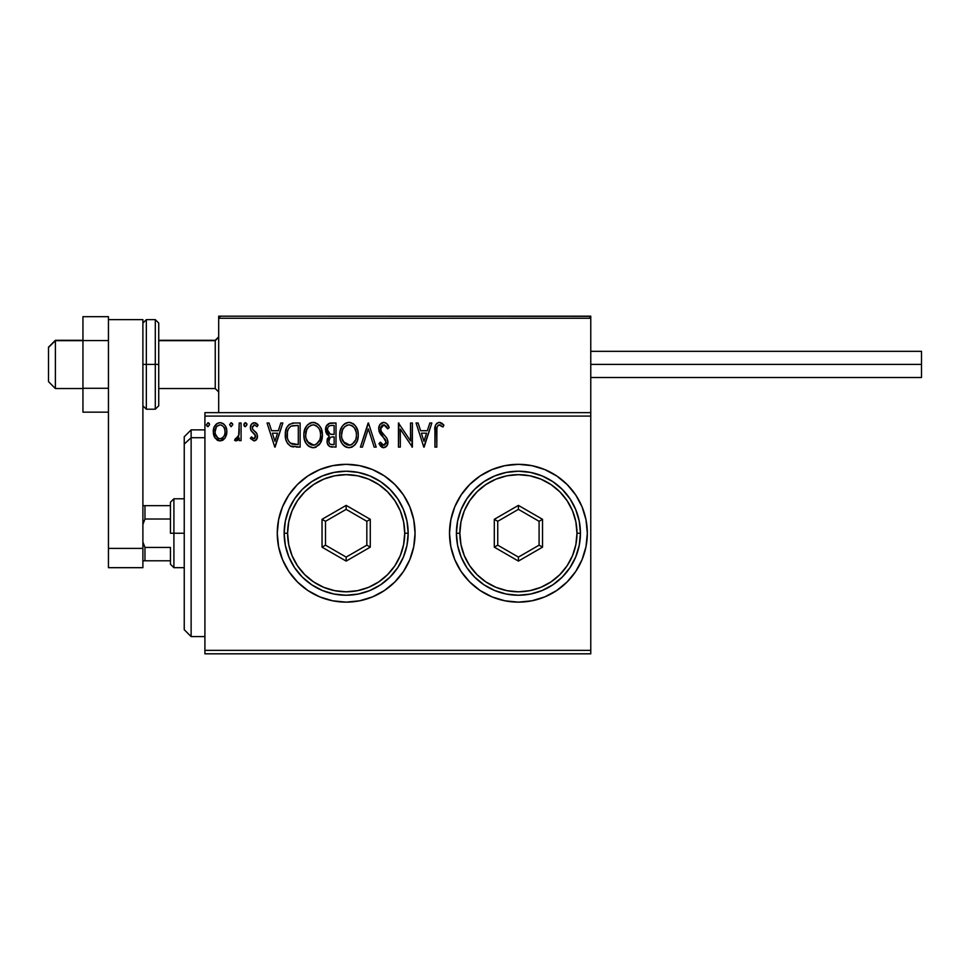 <?xml version="1.0" encoding="UTF-8"?>
<svg xmlns="http://www.w3.org/2000/svg" width="970" height="970" viewBox="0 0 970 970"><rect width="100%" height="100%" fill="white"/><g stroke="black" fill="none" stroke-linecap="round" stroke-linejoin="round"><path stroke-width="1.45" d="M586.001 519.787L587.323 533.233A68.906 68.906 0 0 0 518.416 464.327A68.906 68.906 0 0 0 449.51 533.233A68.906 68.906 0 0 0 518.416 602.14A68.906 68.906 0 0 0 587.323 533.233A68.906 68.906 0 0 1 518.416 602.14A68.906 68.906 0 0 1 449.51 533.233L450.844 546.68L454.76 559.605L461.126 571.512L469.698 581.951L480.138 590.524L492.045 596.889L504.97 600.806L518.416 602.14L531.863 600.806L544.788 596.889L556.695 590.524L567.135 581.951L575.707 571.512L582.073 559.605L586.001 546.68L587.323 533.233L586.001 519.787L582.073 506.861L575.707 494.955L567.135 484.515L556.695 475.943L544.788 469.577L531.863 465.649L518.416 464.327L504.97 465.649L492.045 469.577L480.138 475.943L469.698 484.515L461.126 494.955L454.76 506.861L450.844 519.787L449.51 533.233A68.906 68.906 0 0 1 518.416 464.327A68.906 68.906 0 0 1 587.323 533.233L586.001 546.68L582.073 559.605L575.707 571.512M372.541 596.877A68.906 68.906 0 0 0 415.063 533.233L413.741 519.787L409.813 506.861L403.447 494.955L394.887 484.515L384.435 475.943L372.529 469.577L359.603 465.649L346.157 464.327L332.722 465.649L319.797 469.577L307.878 475.943L297.438 484.515L288.866 494.955L282.5 506.861L278.584 519.787L277.262 533.233A68.906 68.906 0 0 0 278.572 546.643L282.5 559.605A68.906 68.906 0 0 0 297.414 581.927L307.878 590.524L319.797 596.889A68.906 68.906 0 0 0 372.516 596.902L384.435 590.524L394.887 581.951L403.447 571.512L409.813 559.605L413.741 546.68L415.063 533.233A68.906 68.906 0 0 1 346.157 602.14A68.906 68.906 0 0 1 277.262 533.233L278.584 546.68M278.584 546.704A68.906 68.906 0 0 0 282.488 559.569M297.463 581.976A68.906 68.906 0 0 0 319.785 596.889L332.722 600.806L346.157 602.14L359.603 600.806L372.529 596.889M204.912 653.816L590.766 653.816L204.912 653.816L204.912 416.094L590.766 416.094L590.766 650.373L204.912 650.373L204.912 653.816M218.686 412.65L204.912 412.65L204.912 650.373L590.766 650.373L590.766 653.816L590.766 416.094L204.912 416.094L204.912 412.65L218.686 412.65L218.686 318.257L218.686 412.65L590.766 412.65L590.766 416.094L590.766 412.65L218.686 412.65M225.064 438.003L226.859 431.747C226.907 426.751 224.64 423.72 220.057 422.678C215.473 423.732 213.206 426.751 213.254 431.747L215.061 438.016L220.057 440.926L225.064 438.003L226.446 435.021L226.762 430.183L225.21 425.769L223.039 423.514L220.057 422.678L217.062 423.514L213.933 427.746L213.351 433.396L214.625 437.312L217.183 440.125L220.808 440.877L224.603 438.61M239.226 422.993L241.081 422.993L239.226 422.993L238.644 436.161L237.42 438.27L235.48 438.44L234.594 440.319L237.104 440.635L239.226 438.016L239.226 440.61L241.081 440.61L241.081 422.993L241.081 440.61L241.081 422.993L239.226 422.993L238.935 434.96L234.594 440.319L236.001 440.926L239.226 438.016L239.226 440.61L241.081 440.61L239.226 440.61M253.934 440.926L256.626 439.374L257.438 435.591L256.432 432.875L252.649 429.358L252.358 426.691L254.479 424.848L257.026 426.703L258.093 425.066L254.273 422.678L251.315 424.387L250.357 427.77L251.194 430.862L255.498 435.554L254.601 438.525L253.073 438.561L251.448 436.9L250.357 438.416L253.934 440.926C256.335 440.416 257.511 438.876 257.474 436.294L256.88 433.578L252.649 429.358L252.212 427.673L254.479 424.848L257.026 426.703L258.093 425.066L254.273 422.678C251.642 423.235 250.345 424.933 250.357 427.77L250.963 430.498L255.171 434.79L255.619 436.379L253.825 438.755L251.448 436.9L250.357 438.416L253.934 440.926M294.528 422.993L289.46 424.266L286.817 427.527L285.398 432.62L285.823 439.386L287.181 442.805L290.369 446.042L300.142 447.109L300.142 422.993L294.528 422.993C288.102 423.866 285.022 427.782 285.301 434.742C285.01 439.689 286.829 443.52 290.745 446.236L300.142 447.109L300.142 422.993L300.142 447.109L296.481 447.109M328.769 423.526L335.996 422.993L329.945 423.114L326.259 426.206L325.714 431.747L326.963 434.33L329.291 436.003L327.157 439.677L327.351 443.423L329.751 446.588L335.996 447.109L335.996 422.993L335.996 447.109L335.996 422.993L331.182 422.993C327.411 423.563 325.508 425.854 325.496 429.831L329.291 436.003L327.036 441.132C327.072 444.927 328.927 446.915 332.589 447.109L331.425 447.037M362.44 447.109L360.428 447.109L368.151 422.993L360.428 447.109L362.44 447.109L368.309 428.813L374.178 447.109L376.19 447.109L368.467 422.993L376.19 447.109L368.467 422.993L360.428 447.109L362.44 447.109L368.309 428.813L374.178 447.109L376.19 447.109L374.178 447.109M410.516 422.993L410.516 440.926L398.452 422.993L398.452 447.109L400.307 447.109L400.307 429.116L412.371 447.109L412.371 422.993L410.516 422.993L412.371 422.993L410.516 422.993L410.516 440.926L398.452 422.993L398.452 447.109L400.307 447.109L400.307 429.116L412.371 447.109L412.371 422.993L411.983 447.109M436.791 431.056L436.997 427.346L438.137 425.284L440.004 424.933L442.963 427.006L443.908 425.151L441.92 423.235L439.01 422.387L436.864 423.235L435.421 425.478L434.936 447.109L436.791 447.109L436.791 431.056C436.233 428.109 437.094 426.036 439.374 424.848L442.963 427.006L443.908 425.151L439.349 422.374C435.663 423.623 434.196 426.436 434.936 430.813L434.936 447.109L436.791 447.109L436.888 428.267M282.5 559.605L288.866 571.512L297.438 581.951L288.866 571.512M429.831 422.993L431.844 422.993L424.12 447.109L431.844 422.993L429.831 422.993L427.346 430.716L420.58 430.716L418.094 422.993L416.082 422.993L423.805 447.109L431.844 422.993L429.831 422.993L427.346 430.716L420.58 430.716L418.094 422.993L416.082 422.993L423.805 447.109L416.082 422.993L418.094 422.993M383.756 422.374L379.961 424.569L378.664 428.898L379.864 433.178L385.805 440.538L385.951 443.266L384.702 444.987L382.532 444.939L380.422 442.162L378.979 443.642L380.774 446.358L383.635 447.728L386.909 445.836L387.891 441.132L386.812 438.125L381.137 431.298L380.737 427.479L381.877 425.624L383.902 424.848L386.29 426.303L387.673 428.861L389.176 427.637L386.533 423.417L383.756 422.374C386.569 422.932 388.376 424.69 389.176 427.637C388.376 424.69 386.569 422.932 383.756 422.374C380.398 423.102 378.7 425.272 378.664 428.898L386.084 442.199L383.659 445.254L380.422 442.162L378.979 443.642L383.635 447.728C386.545 447.097 387.976 445.218 387.939 442.09L386.994 438.428L381.137 431.298L380.519 428.934L383.902 424.848L387.673 428.861L389.176 427.637L387.673 428.861L387.066 427.54M358.257 434.936C358.354 428.073 355.25 423.878 348.957 422.374C342.677 423.938 339.597 428.17 339.706 435.057C339.585 442.017 342.725 446.236 349.103 447.728C355.347 446.079 358.403 441.823 358.257 434.936L357.736 430.656L355.396 425.818L353.056 423.587L348.957 422.374L344.859 423.611L342.543 425.878L340.215 430.753L339.706 435.057L340.215 439.386L341.949 443.387L344.956 446.527L348.557 447.703L352.049 447.061L354.814 444.987L357.19 441.023L358.233 436.051M322.404 434.936L321.167 428.607L318.827 424.981L315.226 422.678L310.946 422.678L307.369 425.042L305.053 428.691L303.877 433.966L304.35 439.386L306.083 443.387L309.09 446.527L312.146 447.655L315.371 447.388L320.233 443.254L322.404 434.936C322.489 428.073 319.385 423.878 313.092 422.374C306.811 423.938 303.731 428.17 303.852 435.057C303.731 442.017 306.859 446.236 313.237 447.728C319.482 446.079 322.537 441.823 322.404 434.936M280.803 422.993L282.828 422.993L275.092 447.109L282.828 422.993L280.803 422.993L278.329 430.716L271.551 430.716L269.078 422.993L267.053 422.993L274.789 447.109L282.828 422.993L280.803 422.993L278.329 430.716L271.551 430.716L269.078 422.993L267.053 422.993L274.789 447.109L267.053 422.993L269.078 422.993M246.962 424.69L245.41 422.678L243.87 424.69L245.41 426.703L246.962 424.69L245.41 422.678L243.87 424.69L245.41 426.703L246.962 424.69M232.739 424.69L231.187 422.678L229.647 424.69L231.187 426.703L232.739 424.69L231.187 422.678L229.647 424.69L231.187 426.703L232.739 424.69M209.544 424.69L208.004 422.678L206.452 424.69L208.004 426.703L209.544 424.69L208.004 422.678L206.452 424.69L208.004 426.703L209.544 424.69M415.063 533.209A68.906 68.906 0 0 0 413.741 519.823M384.435 475.943A68.906 68.906 0 0 0 372.541 469.577M372.516 469.565A68.906 68.906 0 0 0 297.463 484.491M297.414 484.539A68.906 68.906 0 0 0 282.512 506.825M282.488 506.898A68.906 68.906 0 0 0 277.262 533.233A68.906 68.906 0 0 1 346.157 464.327A68.906 68.906 0 0 1 415.063 533.233M582.073 506.861L575.707 494.955M461.126 494.955L454.76 506.861M454.76 559.605L461.126 571.512M436.791 447.109L434.936 447.109M434.948 429.661L434.996 428.497L434.948 429.661M434.996 428.376L435.093 427.188M435.118 426.945L435.215 426.327M435.494 425.272L435.857 424.46M440.041 422.423L440.707 422.605M443.908 425.151L442.963 427.006L438.913 424.896M440.586 425.187L439.131 424.86M437.264 426.448L436.997 427.346M423.963 441.289L421.368 433.19L426.558 433.19L423.963 441.289L421.368 433.19L426.558 433.19L423.963 441.289M400.307 447.109L398.452 447.109L398.876 422.993M384.605 424.957L383.162 424.933M382.604 425.151L381.889 425.612M380.737 427.479L380.579 428.194M380.567 428.207L380.519 428.934M380.87 430.741L380.567 429.54M380.822 430.595L381.44 431.832M383.356 434.257L384.205 435.142M384.86 435.809L385.478 436.476M387.891 443.072L387.709 444.03M387.697 444.066L386.921 445.824M382.81 447.631L381.743 447.17M380.567 446.139L380.046 445.448M378.979 443.642L380.713 442.684M381.671 444.151L382.532 444.939M383.077 445.169L384.205 445.194M385.951 443.278L386.084 442.199M385.429 439.786L384.423 438.452M381.901 435.87L380.482 434.123M379.355 432.171L378.979 431.08M379.379 425.563L379.937 424.605M379.973 424.545L380.689 423.684M381.598 422.968L383.186 422.399M388.788 426.715L388.339 425.806M357.748 439.252L356.693 442.174M355.505 444.151L354.814 444.987M352.668 446.746L351.237 447.388M346.945 447.425L345.72 446.952M344.932 446.515L343.926 445.739M343.283 445.121L341.961 443.411M340.906 441.435L340.603 440.659M340.167 439.155L339.827 437.228M339.827 432.899L340.009 431.735M340.531 429.698L340.906 428.716M340.919 428.679L342.543 425.878M343.21 425.054L345.635 423.15M344.859 423.611L347.854 422.447M349.503 422.387L351.091 422.678M353.274 423.732L354.693 424.981M356.281 427.127L357.045 428.619M357.251 429.116L357.736 430.644M348.582 424.86L349.018 424.848C354.038 426.097 356.499 429.467 356.402 434.948L356.317 433.25L356.402 434.948C356.524 440.477 354.062 443.908 349.018 445.254C343.962 443.969 341.476 440.574 341.561 435.057L341.586 435.93L341.561 435.057C341.452 429.492 343.938 426.085 349.018 424.848L351.649 425.466L349.018 424.848M353.613 427.006L354.753 428.534M354.644 428.352L356.135 432.074M355.457 440.077L352.292 444.175M341.67 436.803L341.586 435.93M343.332 441.714L349.891 445.181L347.308 444.975L344.653 443.338L341.974 438.513M346.484 425.418L347.296 425.103M342.531 429.904L344.738 426.618L342.943 429.019M341.974 431.577L341.561 435.057L342.519 429.928M352.643 426.097L353.589 426.97M350.231 445.109L351.225 444.781M354.68 441.617L355.032 441.01M356.305 436.694L356.002 438.416M328.393 445.497L327.775 444.515L328.393 445.497M327.339 443.375L327.108 442.308M327.157 439.677L327.557 438.294M325.496 429.831L328.854 435.785M325.823 427.346L326.902 425.139M330.564 423.017L329.945 423.114M326.963 434.33L327.642 435.021M328.103 432.523L329.024 433.505L327.52 431.213L327.654 428.037L327.351 429.831C327.52 426.873 329.072 425.418 332.031 425.466L334.141 425.466L334.141 434.427L330.261 434.148L333.207 434.427L330.261 434.148L327.351 429.831L327.448 430.922M331.873 444.624L332.225 444.636C330.006 444.527 328.891 443.351 328.891 441.083L329.06 442.465L328.891 441.083C328.988 438.282 330.418 436.888 333.195 436.9L331.485 437.058L334.141 436.9L334.141 444.636L330.649 444.369M330.673 437.361L331.485 437.058M329.339 438.913L328.891 441.083L330.006 437.894M329.497 425.854L330.625 425.551M327.654 428.037L328.018 427.249M329.691 443.69L329.06 442.465M333.195 436.9L334.141 436.9L334.141 444.636L332.225 444.636M322.367 436.027L322.27 437.106M321.882 439.24L320.827 442.174M319.639 444.151L318.948 444.987M316.184 447.073L315.371 447.388M314.51 447.606L313.783 447.703M309.078 446.515L308.06 445.739M307.417 445.121L306.071 443.387M305.065 441.471L304.738 440.659M304.301 439.155L303.974 437.24M303.962 432.899L304.143 431.735M304.35 430.753L306.678 425.878M304.665 429.698L305.041 428.716M307.369 425.042L309.782 423.15M310.946 422.678L311.988 422.447M313.637 422.387L315.214 422.665M317.42 423.732L318.827 424.981M320.415 427.127L321.179 428.619M321.385 429.116L321.87 430.644M322.27 432.778L322.367 433.857M306.665 429.904L308.872 426.618L307.078 429.019M312.716 424.86L313.152 424.848C318.172 426.097 320.633 429.467 320.549 434.948L320.452 433.25L320.549 434.948C320.658 440.477 318.196 443.908 313.152 445.254C308.096 443.969 305.611 440.574 305.708 435.057L305.72 435.93L305.708 435.057C305.586 429.492 308.072 426.085 313.152 424.848L314.025 424.896L313.152 424.848M305.805 436.803L305.72 435.93M307.466 441.714L314.025 445.181L311.443 444.975L308.787 443.338L306.108 438.513M310.618 425.418L311.431 425.103M306.108 431.577L305.708 435.057L306.653 429.928M320.27 432.074L320.452 433.226M316.778 426.097L318.887 428.534M315.783 425.466L316.414 425.842M314.365 445.109L315.359 444.781M315.674 444.624L314.025 445.181M319.591 440.077L316.426 444.175M318.815 441.617L319.166 441.01M320.439 436.706L320.136 438.416M293.57 446.952L292.71 446.83M292.128 446.709L291.424 446.503M291.085 446.382L290.369 446.042M287.181 442.805L287.92 443.908M286.429 441.265L286.174 440.574M285.81 439.337L285.556 438.125M285.423 437.143L285.362 436.439M285.325 433.638L285.398 432.62M286.817 427.54L287.326 426.618M287.338 426.582L287.944 425.733M288.648 424.945L289.46 424.254M293.473 423.017L292.055 423.211M291.109 443.654L291.727 443.957C288.442 441.871 286.914 438.804 287.156 434.742C286.914 430.971 288.308 428.085 291.327 426.072L298.287 425.466L298.287 444.636L290.285 443.096M287.763 430.45L287.472 431.517M288.878 428.17L290.394 426.606M291.618 425.963L296.286 425.466L292.528 425.733M293.025 444.321L292.358 444.175M295.717 444.599L294.359 444.515M287.362 437.458L287.411 431.856L287.205 436.1M288.078 440.004L287.666 438.779M288.733 441.289L288.102 440.077M288.272 429.201L287.411 431.856M274.946 441.289L272.34 433.19L277.529 433.19L274.946 441.289L272.34 433.19L277.529 433.19L274.946 441.289M250.357 438.416L251.448 436.9L251.909 437.531M253.437 438.707L254.904 438.258M255.158 437.943L254.989 434.512M253.315 432.972L254.589 434.051M250.357 427.77L250.696 429.843M250.442 426.667L250.696 425.612M252.151 423.441L253.8 422.714M255.207 422.799L256.468 423.344M256.492 423.369L257.45 424.193M258.093 425.066L256.795 426.363M253.982 424.908L252.212 427.673L252.891 429.686M252.455 428.97L254.637 431.177M257.474 436.294L257.438 435.591M257.28 437.894L257.026 438.658M256.189 439.931L255.474 440.513M255.886 432.256L255.28 431.686M244.743 426.509L243.955 425.381M243.955 423.999L245.07 422.726M246.501 423.259L246.865 423.999M238.208 439.701L237.104 440.635M236.001 440.926L234.594 440.319L235.48 438.44L236.898 438.622M235.48 438.44L236.304 438.755L235.48 438.44M238.171 437.3L239.044 434.22M239.117 433.457L239.202 431.141M239.19 431.941L239.226 428.91M231.018 422.69L229.647 424.69L231.018 426.679M232.363 423.369L232.715 424.339M222.991 440.089L223.743 439.519M222.906 440.137L222.288 440.465M218.686 440.756L217.328 440.21M214.225 436.536L213.715 435.178M213.667 434.984L213.364 433.432M213.254 431.747L213.279 430.959M213.921 427.77L214.285 426.897M214.321 426.836L214.904 425.781M215.837 424.545L216.637 423.817M218.505 422.884L219.268 422.726L218.505 422.884M220.833 422.726L221.621 422.884M223.633 423.938L224.458 424.751M225.21 425.769L225.901 427.055M226.228 427.867L226.762 430.183M226.859 431.747L226.834 432.584M226.762 433.384L226.446 434.996M216.977 426.279L220.057 424.848L217.389 425.891M225.004 431.735L224.725 429.407L225.004 431.735C225.088 435.481 223.439 437.822 220.057 438.755C216.686 437.822 215.037 435.481 215.11 431.735L215.182 432.935L215.11 431.735C215.025 428.012 216.674 425.709 220.057 424.848C223.439 425.709 225.088 428 225.004 431.735L224.991 432.329M218.893 438.573L217.862 438.04M217.85 438.028L215.388 434.087L216.213 436.136M219.766 438.743L220.663 438.707L219.766 438.743M215.388 429.407L215.11 431.735L216.286 427.212M221.221 425.018L223.33 426.497M221.524 438.452L220.651 438.707M223.015 437.361L222.275 438.028M207.337 426.509L206.477 425.042M206.452 424.69L208.174 422.69M209.096 423.259L209.459 423.987M351.649 425.466L352.28 425.842M354.668 441.641L353.844 442.769M351.54 444.624L349.891 445.181M332.467 434.414L331.728 434.378M331.352 434.342L330.612 434.245M328.612 426.473L329.339 425.927M332.031 425.466L334.141 425.466L334.141 434.427L333.207 434.427M307.441 428.364L308.023 427.54M313.589 424.86L314.862 425.09M319.591 429.88L320.136 431.517M296.286 425.466L298.287 425.466L298.287 444.636L297.062 444.636M290.539 443.29L289.108 441.847M223.852 427.236L224.725 429.407M224.737 434.087L224.458 434.984M215.388 434.087L215.182 432.923M218.686 318.257L218.686 316.184L287.593 316.184L218.686 316.184L218.686 318.257L590.766 318.257L590.766 316.184L590.766 412.65L590.766 318.257L589.493 316.341L220.76 316.184L588.693 316.184L590.16 316.79L590.766 318.257L218.686 318.257L219.293 316.79L220.76 316.184L218.844 317.469M521.86 316.184L590.766 316.184L521.86 316.184M55.387 340.652L48.5 347.442L48.5 381.646L48.5 347.199L55.387 340.652L55.387 388.533L55.387 340.652L82.947 340.652L55.387 340.652M218.686 337.257L215.243 340.652L215.243 388.533L215.243 340.652L158.74 340.652L215.243 340.652L218.686 337.257M590.16 316.79L590.766 318.257M590.766 364.417L921.5 364.417L921.5 351.334L921.5 364.417L590.766 364.417M921.5 377.512L921.5 364.417L921.5 377.512L590.766 377.512M108.446 388.291L82.947 388.291L82.947 340.555L108.446 340.555L108.446 388.291L108.446 340.555L82.947 340.555L82.947 316.681L108.446 316.681L108.446 319.627L108.446 316.681L82.947 316.681L82.947 388.291L108.446 388.291M82.947 412.153L108.446 412.153L82.947 412.153L82.947 388.291L82.947 412.153M108.446 567.68L108.446 319.627L142.893 319.627L142.893 548.389L142.893 319.627L108.446 319.627L108.446 548.389L142.893 548.389L108.446 548.389L108.446 567.68L142.893 567.68L142.893 548.389L142.893 567.68L108.446 567.68M142.893 405.763L146.337 409.207L146.337 364.417L146.337 409.207L155.297 409.207L158.74 405.763L158.74 364.417L155.297 364.417L155.297 409.207L155.297 364.417L142.893 364.417L146.337 364.417L146.337 319.627L146.337 364.417L158.74 364.417L158.74 323.083L155.297 319.627L155.297 364.417L155.297 319.627L146.337 319.627L142.893 323.083M158.74 405.763L158.74 323.871M191.126 437.712L191.126 429.88L191.126 437.712L204.912 437.712L191.126 437.712L191.126 636.587L191.126 437.712L184.239 444.078L191.126 437.712M184.239 436.767L184.239 444.078L184.239 436.767L191.126 429.88L204.912 429.88M184.239 629.7L184.239 444.078L184.239 629.7L191.126 636.587L204.912 636.587M170.453 505.673L170.453 533.233L173.909 533.233L173.909 498.786L173.909 533.233L184.239 533.233L173.909 533.233L173.909 567.68L173.909 533.233L170.453 533.233L170.453 502.23L170.453 505.673L142.893 505.673L144.966 505.673L144.966 519.023L170.453 519.023L144.966 519.023L144.966 505.673L170.453 505.673M170.453 547.432L170.453 564.237L170.453 547.432L144.966 547.432L142.893 542.06L144.966 547.432L144.966 560.793L170.453 560.793L144.966 560.793L144.966 547.432L170.453 547.432M142.893 524.406L144.966 519.023L142.893 524.406M142.893 560.793L144.966 560.793L142.893 560.793M284.149 533.233L287.593 533.233A58.564 58.564 0 0 1 346.157 474.669A58.564 58.564 0 0 1 404.732 533.233L408.176 533.233A62.007 62.007 0 0 0 346.157 471.214A62.007 62.007 0 0 0 284.149 533.233A62.007 62.007 0 0 1 346.157 471.214A62.007 62.007 0 0 1 408.176 533.233A62.007 62.007 0 0 1 346.157 595.24A62.007 62.007 0 0 1 284.149 533.233L285.338 545.334L288.866 556.962L294.601 567.68L302.313 577.077L311.709 584.789L322.428 590.524L334.068 594.052L346.157 595.24L358.257 594.052L369.897 590.524L380.616 584.789L390.013 577.077L397.724 567.68L403.447 556.962L406.988 545.334L408.176 533.233L406.988 521.132L403.447 509.505L397.724 498.774L390.013 489.377L380.616 481.666L369.897 475.943L358.257 472.414L346.157 471.214L334.068 472.414L322.428 475.943L311.709 481.666L302.313 489.377L294.601 498.774L288.866 509.505L285.338 521.132L284.149 533.233A62.007 62.007 0 0 0 346.157 595.24A62.007 62.007 0 0 0 408.176 533.233L404.732 533.233L403.605 521.812L400.27 510.814L394.863 500.69L387.576 491.814L378.7 484.539L368.576 479.119L357.591 475.785L346.157 474.669L334.735 475.785L323.75 479.119L313.625 484.539L304.75 491.814L297.463 500.69L292.055 510.814L288.72 521.812L287.593 533.233L288.72 544.655L292.055 555.64L297.463 565.765L304.75 574.64L313.625 581.927L323.75 587.347L334.735 590.669L346.157 591.797L357.591 590.669L368.576 587.347L378.7 581.927L387.576 574.64L394.863 565.765L400.27 555.64L403.605 544.655L404.732 533.233A58.564 58.564 0 0 1 346.157 591.797A58.564 58.564 0 0 1 287.593 533.233L284.149 533.233M322.04 547.153L322.04 519.314L346.157 505.382L370.273 519.314L370.273 547.153L346.157 561.084L322.04 547.153L346.157 561.084L370.273 547.153L366.83 545.164L346.157 557.095L325.496 545.164L325.496 521.302L346.157 509.359L366.83 521.302L366.83 545.164L346.157 557.095L346.157 561.084L346.157 557.095L325.496 545.164L322.04 547.153L325.496 545.164L325.496 521.302L322.04 519.314L322.04 547.153M366.83 545.164L370.273 547.153L370.273 519.314L366.83 521.302L366.83 545.164M366.83 521.302L370.273 519.314L346.157 505.382L346.157 509.359L366.83 521.302M346.157 509.359L346.157 505.382L322.04 519.314L325.496 521.302L346.157 509.359M456.409 533.233L459.853 533.233A58.564 58.564 0 0 1 518.416 474.669A58.564 58.564 0 0 1 576.98 533.233L580.436 533.233A62.007 62.007 0 0 0 518.416 471.214A62.007 62.007 0 0 0 456.409 533.233A62.007 62.007 0 0 1 518.416 471.214A62.007 62.007 0 0 1 580.436 533.233A62.007 62.007 0 0 1 518.416 595.24A62.007 62.007 0 0 1 456.409 533.233L457.597 545.334L461.126 556.962L466.861 567.68L474.572 577.077L483.969 584.789L494.688 590.524L506.316 594.052L518.416 595.24L530.517 594.052L542.145 590.524L552.876 584.789L562.273 577.077L569.984 567.68L575.707 556.962L579.236 545.334L580.436 533.233L579.236 521.132L575.707 509.505L569.984 498.774L562.273 489.377L552.876 481.666L542.145 475.943L530.517 472.414L518.416 471.214L506.316 472.414L494.688 475.943L483.969 481.666L474.572 489.377L466.861 498.774L461.126 509.505L457.597 521.132L456.409 533.233A62.007 62.007 0 0 0 518.416 595.24A62.007 62.007 0 0 0 580.436 533.233L576.98 533.233L575.865 521.812L572.53 510.814L567.111 500.69L559.836 491.814L550.96 484.539L540.836 479.119L529.838 475.785L518.416 474.669L506.995 475.785L496.009 479.119L485.885 484.539L477.01 491.814L469.722 500.69L464.303 510.814L460.98 521.812L459.853 533.233L460.98 544.655L464.303 555.64L469.722 565.765L477.01 574.64L485.885 581.927L496.009 587.347L506.995 590.669L518.416 591.797L529.838 590.669L540.836 587.347L550.96 581.927L559.836 574.64L567.111 565.765L572.53 555.64L575.865 544.655L576.98 533.233A58.564 58.564 0 0 1 518.416 591.797A58.564 58.564 0 0 1 459.853 533.233L456.409 533.233M494.3 547.153L494.3 519.314L518.416 505.382L542.533 519.314L542.533 547.153L518.416 561.084L494.3 547.153L518.416 561.084L542.533 547.153L539.09 545.164L518.416 557.095L497.743 545.164L497.743 521.302L518.416 509.359L539.09 521.302L539.09 545.164L518.416 557.095L518.416 561.084L518.416 557.095L497.743 545.164L494.3 547.153L497.743 545.164L497.743 521.302L494.3 519.314L494.3 547.153M539.09 545.164L542.533 547.153L542.533 519.314L539.09 521.302L539.09 545.164M539.09 521.302L542.533 519.314L518.416 505.382L518.416 509.359L539.09 521.302M518.416 509.359L518.416 505.382L494.3 519.314L497.743 521.302L518.416 509.359M82.947 388.533L55.387 388.533L48.5 381.646M218.686 391.977L215.243 388.533L158.74 388.533M218.686 336.857L215.243 340.3L158.74 340.3M82.947 340.3L55.387 340.3L48.5 347.199M590.766 351.334L921.5 351.334M170.453 502.23L173.909 498.786L184.239 498.786M184.239 567.68L173.909 567.68L170.453 564.237"/></g></svg>
